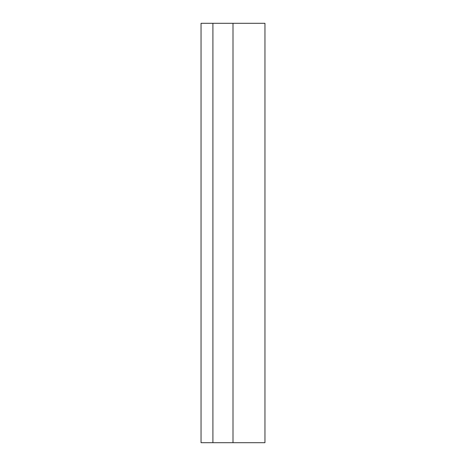 <?xml version="1.0" encoding="UTF-8"?>
<svg xmlns="http://www.w3.org/2000/svg" width="466" height="466" viewBox="0 0 466 466"><rect width="100%" height="100%" fill="white"/><g stroke="black" fill="none" stroke-linecap="round" stroke-linejoin="round"><path stroke-width="0.7" d="M264.956 442.7L264.956 23.3L201.044 23.3L201.044 442.7L264.956 442.7M212.91 442.7L212.91 23.3M233 442.7L233 23.3"/></g></svg>
